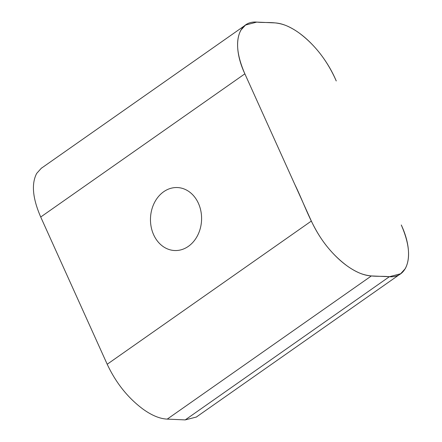 <?xml version="1.0" encoding="UTF-8"?>
<svg xmlns="http://www.w3.org/2000/svg" width="442" height="442" viewBox="0 0 442 442"><rect width="100%" height="100%" fill="white"/><g stroke="black" fill="none" stroke-linecap="round" stroke-linejoin="round"><path stroke-width="0.66" d="M153.639 234.746A31.52 25.553 -87.5 0 0 174.662 250.531A31.52 25.553 -87.5 0 0 201.558 220.155A31.52 25.553 -87.5 0 0 177.402 187.552A31.52 25.553 -87.5 0 0 154.38 202.784A31.52 25.553 -87.5 0 0 153.639 234.746M196.475 416.95L400.618 273.769L389.369 276.714L371.385 275.935C364.092 275.548 356.075 272.266 347.34 266.078C332.141 254.802 320.141 239.802 311.345 221.066L244.862 73.831L40.719 217.016C32.597 198.309 31.26 183.767 36.697 173.397L41.377 168.17L42.471 167.468M197.425 416.287L196.48 417.01L185.226 419.9L167.242 419.115C159.965 418.801 151.949 415.519 143.197 409.264C127.987 397.993 115.986 382.993 107.202 364.252L40.719 217.016M41.382 168.231L245.52 25.05L256.774 22.1L274.758 22.885C282.051 23.266 290.068 26.553 298.803 32.736C314.002 44.012 325.997 59.018 334.798 77.748L336.252 80.969C332.025 70.958 326.345 61.449 319.207 52.438C308.643 39.432 297.654 30.492 286.239 25.63C275.2 21.227 266.52 23.139 256.774 22.1C237.216 20.531 231.509 45.333 244.862 73.831L294.72 184.259C304.914 204.917 311.406 227.033 326.936 246.376C337.495 259.388 348.484 268.322 359.904 273.184C370.943 277.587 379.623 275.675 389.369 276.714C408.922 278.289 414.635 253.487 401.281 224.984C409.38 243.686 410.723 258.222 405.303 268.603L400.618 273.769M245.52 25.05L240.84 30.211C235.42 40.592 236.763 55.134 244.862 73.831M107.202 364.252L311.345 221.066M389.369 276.714L185.226 419.9M167.242 419.115L371.385 275.935"/></g></svg>
